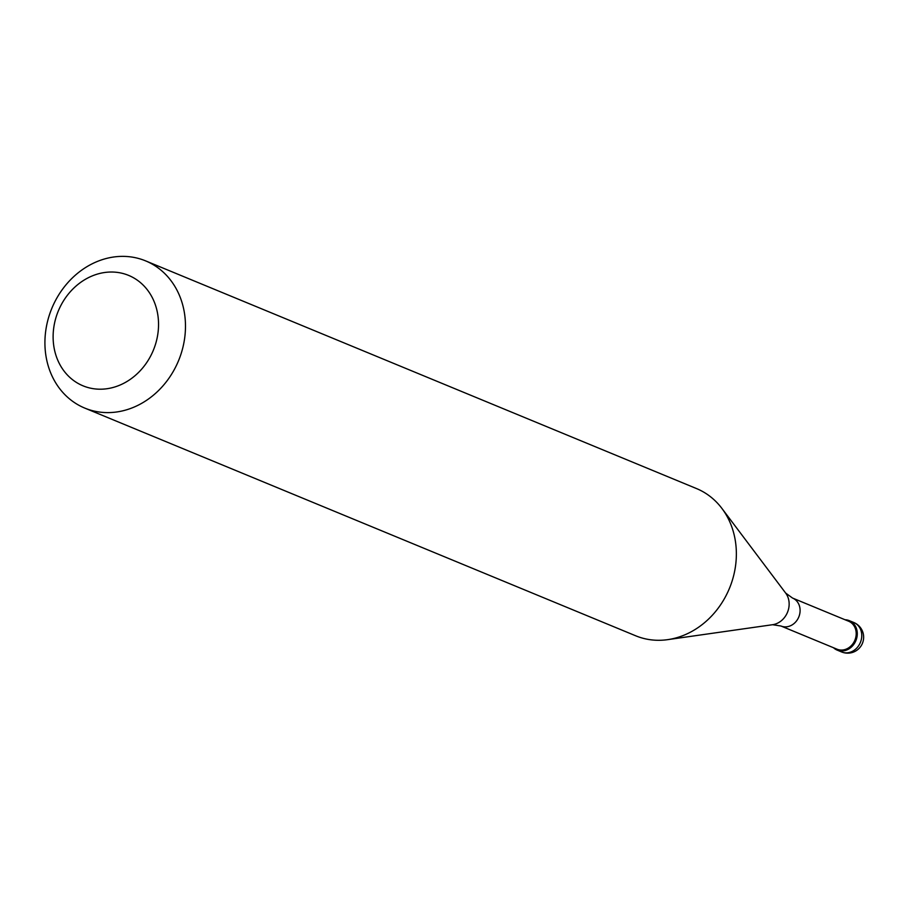 <?xml version="1.0" encoding="UTF-8"?>
<svg xmlns="http://www.w3.org/2000/svg" width="909" height="909" viewBox="0 0 909 909"><rect width="100%" height="100%" fill="white"/><g stroke="black" fill="none" stroke-linecap="round" stroke-linejoin="round"><path stroke-width="1.36" d="M857.176 635.641A15.93 13.715 112.5 0 1 837.132 650.094A15.93 13.715 112.5 0 1 833.485 647.719A15.93 13.715 -67.5 0 0 847.927 649.458A15.93 13.715 -67.5 0 0 857.176 635.641A15.93 13.715 -67.5 0 0 845.04 619.756A15.93 13.715 112.5 0 1 849.301 620.654A15.93 13.715 112.5 0 1 857.176 635.641M837.064 649.208A15.135 13.021 -67.5 0 0 856.096 635.471A15.135 13.021 -67.5 0 0 848.631 621.233L792.534 598.054A15.135 13.021 112.5 0 1 800 612.291A15.135 13.021 112.5 0 1 780.967 626.017L837.064 649.208M84.776 408.096L635.664 635.777A79.64 68.55 -67.5 0 0 667.672 639.652A79.64 68.55 -67.5 0 0 735.836 563.5A79.64 68.55 -67.5 0 0 721.905 508.415A79.64 68.55 -67.5 0 0 696.51 488.565L145.622 260.883A79.64 68.55 112.5 0 1 184.947 335.83A79.64 68.55 112.5 0 1 84.776 408.096A79.64 68.55 112.5 0 1 45.45 333.148A79.64 68.55 112.5 0 1 145.622 260.883M158.143 331.626A59.733 51.415 112.5 0 1 99.365 389.2A59.733 51.415 112.5 0 1 53.517 329.615A59.733 51.415 112.5 0 1 112.296 272.03A59.733 51.415 112.5 0 1 158.143 331.626M837.132 650.094L841.632 651.958A15.93 13.715 -67.5 0 0 861.664 637.504A15.93 13.715 -67.5 0 0 853.801 622.506L849.301 620.654M780.967 626.017L772.593 624.71A19.203 16.532 -67.5 0 0 789.023 606.348A19.203 16.532 -67.5 0 0 785.66 593.066L792.534 598.054M841.632 651.958A15.93 15.93 0 0 0 863.55 638.982A15.93 15.93 0 0 0 853.801 622.506M772.593 624.71L667.672 639.652M785.66 593.066L721.905 508.415"/></g></svg>
